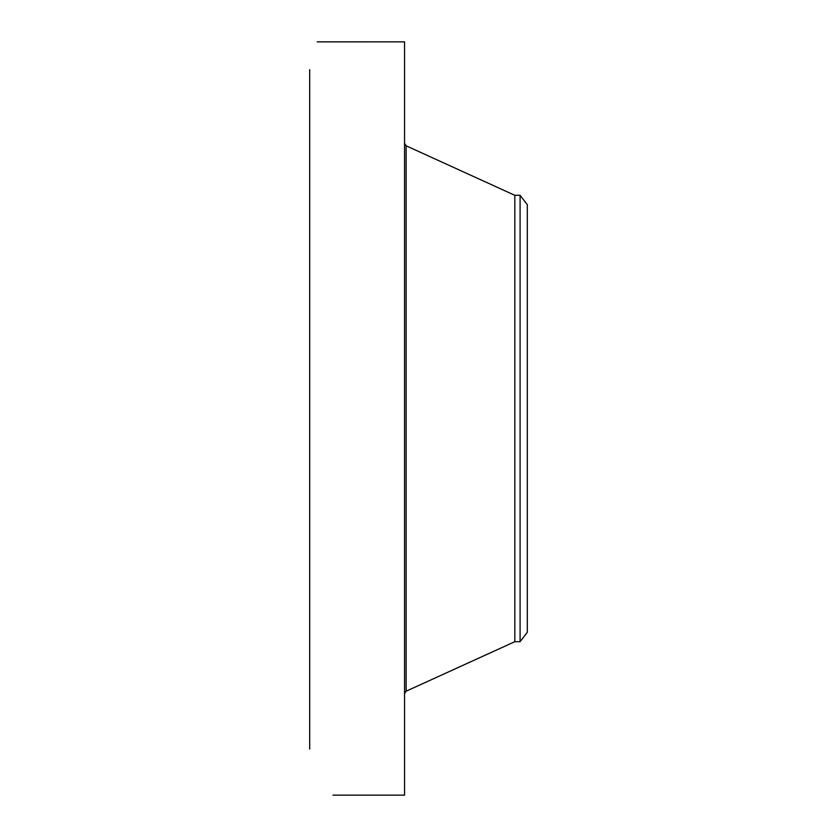 <?xml version="1.0" encoding="UTF-8"?>
<svg xmlns="http://www.w3.org/2000/svg" width="837" height="837" viewBox="0 0 837 837"><rect width="100%" height="100%" fill="white"/><g stroke="black" fill="none" stroke-linecap="round" stroke-linejoin="round"><path stroke-width="1.26" d="M332.99 795.15L404.553 795.15L404.553 41.85L317.223 41.871M309.69 749.042L309.69 69.67M527.31 204.699L527.31 632.301L520.091 641.697L520.091 195.303L527.31 204.699M520.091 641.697L514.818 641.697L514.818 195.303L406.123 145.795L404.553 143.357M514.818 641.697L406.123 691.205L406.123 145.795M406.123 691.205L404.553 693.643M520.091 195.303L514.818 195.303"/></g></svg>
